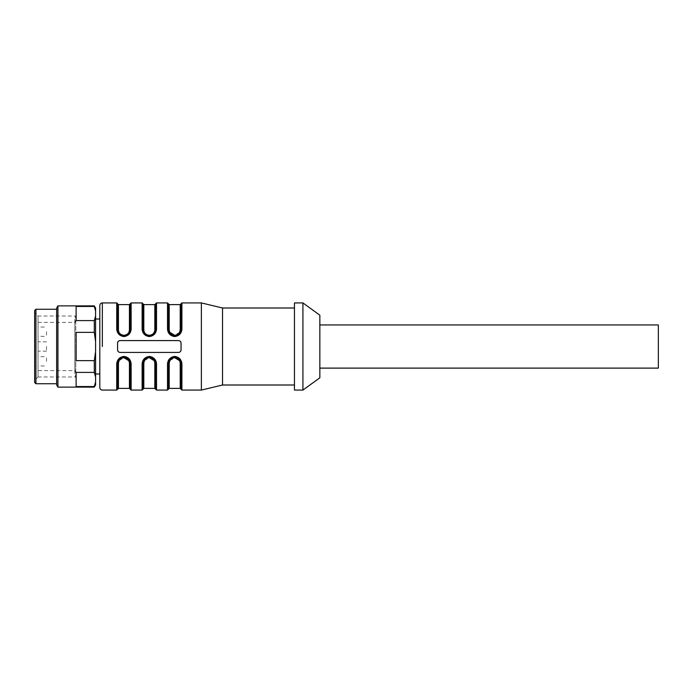 <?xml version="1.0" encoding="UTF-8"?>
<svg xmlns="http://www.w3.org/2000/svg" width="693" height="693" viewBox="0 0 693 693"><rect width="100%" height="100%" fill="white"/><g stroke="black" fill="none" stroke-linecap="round" stroke-linejoin="round"><path stroke-width="0.52" stroke-dasharray="3.46 2.6" d="M658.35 324.956L658.35 368.113M319.845 325.693L319.845 367.377L319.845 325.693M319.845 368.113L319.845 367.377M319.845 315.185L319.845 377.815M302.919 302.919L302.919 390.081M294.456 302.919L294.456 390.081M294.456 346.5L294.456 307.995L294.456 346.5M222.522 307.995L222.522 385.005M201.368 302.919L201.368 390.081M181.055 343.113L181.055 349.887A2.538 2.538 0 0 1 178.517 352.425L120.123 352.425A2.538 2.538 0 0 1 118.208 351.55L120.123 352.425L178.517 352.425C180.059 352.269 180.899 351.429 181.055 349.887L180.821 342.047A2.538 2.538 0 0 1 181.055 343.113L181.055 349.887C180.908 351.42 180.059 352.269 178.517 352.425L120.123 352.425C118.581 352.278 117.741 351.429 117.585 349.887L117.819 350.953A2.538 2.538 0 0 1 117.585 349.887L117.585 343.113A2.538 2.538 0 0 1 120.123 340.575C118.581 340.731 117.732 341.571 117.585 343.113C117.732 341.58 118.581 340.731 120.123 340.575L178.517 340.575A2.538 2.538 0 0 1 180.431 341.45L178.517 340.575C180.05 340.722 180.899 341.571 181.055 343.113M167.515 302.919L167.515 329.236C167.983 333.498 170.383 335.94 174.714 336.573C179.045 335.949 181.445 333.498 181.904 329.236L181.055 329.573L181.055 303.759M142.126 302.919L142.126 329.236C142.593 333.498 144.993 335.94 149.333 336.573C153.664 335.949 156.055 333.498 156.514 329.236L155.665 329.573L155.665 303.759M116.736 302.919L116.736 329.236C117.204 333.498 119.603 335.94 123.943 336.573C128.274 335.949 130.665 333.498 131.124 329.236L130.275 329.573L130.275 303.759M129.496 360.369L130.275 363.427C129.938 359.606 127.824 357.493 123.934 357.077L128.569 359.095L130.275 363.427L131.124 363.764C130.656 359.502 128.257 357.06 123.926 356.427C119.594 357.051 117.195 359.502 116.736 363.764L116.736 390.081M155.665 389.241L155.665 363.427L156.514 363.764C156.046 359.502 153.647 357.06 149.307 356.427C144.976 357.051 142.585 359.502 142.126 363.764L143.815 363.089L143.815 388.392M178.811 358.593L174.705 357.077L179.348 359.095L181.055 363.427L181.904 363.764C181.436 359.502 179.037 357.06 174.697 356.427C170.365 357.051 167.975 359.502 167.515 363.764L169.205 363.089L169.205 388.392M99.809 305.457L99.809 387.543M117.602 362.959L119.248 359.147L123.934 357.077C120.045 357.493 117.931 359.606 117.585 363.427L116.736 363.764M118.434 388.392L118.434 363.089L117.585 363.427L117.585 389.241M99.809 346.5L99.809 318.997L99.809 346.5M142.126 329.236L142.975 329.573C143.312 333.394 145.435 335.507 149.316 335.923C153.205 335.507 155.319 333.394 155.665 329.573L154.816 329.911C154.47 333.073 152.633 334.875 149.307 335.299C145.998 334.884 144.17 333.09 143.815 329.911L142.975 329.573L145.114 334.329M118.737 333.22L117.585 329.573C117.931 333.394 120.045 335.507 123.934 335.923C127.815 335.507 129.938 333.394 130.275 329.573L129.435 329.911C129.08 333.073 127.243 334.875 123.926 335.299C120.617 334.884 118.78 333.09 118.434 329.911L117.585 329.573L119.733 334.329M153.43 358.593L149.316 357.077L153.959 359.095L155.648 362.924L155.665 363.427L154.816 363.089L154.149 360.629M178.907 358.671L181.055 363.427L180.206 363.089L179.539 360.629M95.582 346.5L95.582 318.997L95.582 346.5M119.101 360.629L123.926 357.701M128.759 360.629L129.435 363.089L130.275 363.427L130.275 389.241M144.49 360.629L149.307 357.701M154.626 359.936L155.622 362.708M143.061 362.37L145.114 358.671M143.001 362.863L144.629 359.147L149.316 357.077C145.374 357.571 143.252 359.684 142.975 363.427L142.975 389.241M155.665 363.427L153.517 358.671M169.88 360.629L174.697 357.701M180.007 359.936L181.012 362.708M168.451 362.37L170.504 358.671M142.992 362.959L143.927 360.083M168.373 363.019L169.317 360.083M168.39 362.863L170.019 359.147L174.705 357.077M181.038 330.041L179.392 333.853L174.705 335.923L170.071 333.905L168.364 329.773M169.144 332.631L168.364 329.573C168.702 333.394 170.816 335.507 174.705 335.923C178.595 335.507 180.708 333.394 181.055 329.573L181.055 329.608M174.558 335.923L170.712 334.502M180.206 304.608L180.206 329.911L181.055 329.573C180.708 333.394 178.595 335.507 174.705 335.923M154.626 333.064L149.316 335.923L144.681 333.905M144.127 333.22L142.975 329.773M155.648 330.024L154.712 332.917M129.236 333.064L123.934 335.923L119.291 333.905M130.258 330.033L129.322 332.917M123.934 357.077C120.045 357.493 117.931 359.606 117.585 363.427L117.585 363.392M124.082 357.077L127.928 358.498M179.539 332.371L174.714 335.299M169.88 332.371L169.205 329.911L168.364 329.573L168.364 303.759M56.653 308.082L56.653 384.918M56.653 383.74L56.653 309.26L56.653 383.74M34.65 310.533L34.65 382.467M34.65 312.647L34.65 380.353L34.65 312.647L38.037 316.034L38.037 376.966L34.65 380.353M38.037 376.966L38.037 316.034L75.78 316.034L75.78 376.966L38.037 376.966M38.037 322.384L75.78 322.384L75.78 346.5L75.78 322.384A5.709 5.709 0 0 1 75.78 316.034L75.78 376.966A5.709 5.709 0 0 1 75.78 370.616L75.78 346.5L75.78 370.616L38.037 370.616L38.037 322.384L38.037 370.616M46.5 346.5L46.5 351.152L46.5 346.5M46.5 331.687L46.5 336.348L46.5 331.687M38.037 336.348L38.037 331.687L38.037 336.348L46.5 336.348M38.037 327.035L38.037 331.687L38.037 327.035L46.5 327.035M46.5 361.313L46.5 356.652L46.5 361.313M38.037 365.965L38.037 361.313L38.037 365.965L46.5 365.965M38.037 356.652L38.037 361.313L38.037 356.652L46.5 356.652M35.923 383.74L35.923 309.26M57.926 387.118L57.926 305.882M76.117 386.547L76.117 372.41L76.117 386.547L76.117 372.41L94.309 372.41L95.582 376.931L95.582 382.034L94.309 386.547L76.117 386.547M76.117 360.637L76.117 332.363L76.117 360.637L76.117 332.363L94.309 332.363L95.582 341.398L95.582 351.602L94.309 360.637L76.117 360.637M76.117 320.59L76.117 306.453L76.117 320.59L76.117 306.453L94.309 306.453L95.582 310.966L95.582 316.069L94.309 320.59L76.117 320.59M94.309 305.882L94.309 306.453M94.309 320.59L94.309 332.363M94.309 360.637L94.309 372.41M94.309 386.547L94.309 387.118M95.582 382.034L95.582 384.918M95.582 351.602L95.582 376.931M95.582 316.069L95.582 341.398M95.582 308.082L95.582 310.966M168.364 389.241L168.364 363.427M116.736 329.236L117.585 329.573L117.585 303.759M142.975 329.573L142.975 303.759M167.515 329.236L168.364 329.573M102.347 302.919L102.347 346.5M181.904 302.919L181.904 329.236M156.514 302.919L156.514 329.236M131.124 302.919L131.124 329.236M131.124 363.764L131.124 390.081M156.514 363.764L156.514 390.081M142.126 363.764L142.126 390.081M181.904 363.764L181.904 390.081M167.515 363.764L167.515 390.081M154.816 329.911L154.816 304.608M129.435 329.911L129.435 304.608M154.816 388.392L154.816 363.089M180.206 388.392L180.206 363.089M143.815 304.608L143.815 329.911M118.434 304.608L118.434 329.911M129.435 363.089L129.435 388.392M169.205 304.608L169.205 329.911M46.5 351.152L38.037 351.152M46.5 341.848L38.037 341.848M74.818 319.204L74.818 373.796L74.818 319.204M180.102 360.083L181.038 362.924M154.712 360.083L155.648 362.924M129.322 360.083L130.258 362.924M119.248 359.147L117.611 362.863M118.538 332.917L117.602 330.076M128.621 333.853L130.249 330.137M143.927 332.917L142.992 330.076M154.011 333.853L155.639 330.137M169.317 332.917L168.382 330.076M179.392 333.853L181.029 330.137"/><path stroke-width="1.04" d="M319.845 368.113L658.35 368.113L658.35 324.956L319.845 324.956M302.919 390.081L319.845 377.815L319.845 315.185L302.919 302.919L294.456 302.919L294.456 390.081L302.919 390.081L302.919 302.919M294.456 385.005L222.522 385.005L222.522 307.995L201.368 302.919L181.904 302.919L181.055 303.759L181.055 329.573L181.904 329.236C181.436 333.498 179.037 335.94 174.697 336.573C170.365 335.949 167.975 333.498 167.515 329.236L168.364 329.573L170.019 333.853L174.705 335.923L179.348 333.905L181.038 330.076L181.055 329.573L180.206 329.911L179.539 332.371M222.522 385.005L201.368 390.081L201.368 302.919M180.821 342.047L180.431 341.45A2.538 2.538 0 0 1 180.821 342.047M117.585 343.113L117.585 349.887C117.732 351.42 118.581 352.269 120.123 352.425L178.517 352.425C180.059 352.269 180.899 351.429 181.055 349.887L181.055 343.113C180.908 341.58 180.059 340.731 178.517 340.575L120.123 340.575C118.581 340.731 117.732 341.571 117.585 343.113M156.514 329.236C156.046 333.498 153.647 335.94 149.307 336.573C144.976 335.949 142.585 333.498 142.126 329.236L143.815 329.911C144.066 333.099 145.902 334.892 149.324 335.308C152.746 334.884 154.574 333.082 154.816 329.911L156.514 329.236L156.514 302.919L155.665 303.759L155.665 329.573C155.388 333.316 153.266 335.429 149.316 335.923L153.959 333.905L155.665 329.573M131.124 329.236C130.656 333.498 128.257 335.94 123.926 336.573C119.594 335.949 117.195 333.498 116.736 329.236L118.434 329.911C118.676 333.099 120.513 334.892 123.943 335.308C127.356 334.884 129.193 333.082 129.435 329.911L131.124 329.236L131.124 302.919L130.275 303.759L130.275 329.573C129.998 333.316 127.884 335.429 123.934 335.923L128.569 333.905L130.275 329.573M117.819 350.953L118.208 351.55A2.538 2.538 0 0 1 117.819 350.953M116.736 363.764L116.736 390.081L117.585 389.241L117.585 363.427L116.736 363.764C117.204 359.502 119.603 357.06 123.943 356.427C128.274 357.051 130.665 359.502 131.124 363.764L130.275 363.427L128.612 359.147L124.082 357.077M131.124 363.764L131.124 390.081L142.126 390.081L142.126 363.764C142.593 359.502 144.993 357.06 149.333 356.427C153.664 357.051 156.055 359.502 156.514 363.764L155.665 363.427L155.665 389.241L156.514 390.081L156.514 363.764M156.514 390.081L167.515 390.081L167.515 363.764C167.983 359.502 170.383 357.06 174.714 356.427C179.045 357.051 181.445 359.502 181.904 363.764L181.055 363.427L181.055 389.241L181.055 363.427L180.206 363.089C179.859 359.927 178.032 358.134 174.714 357.701C171.396 358.108 169.568 359.91 169.205 363.089L169.88 360.629M116.736 390.081L102.347 390.081C100.823 389.942 99.974 389.102 99.809 387.543L99.809 305.457C99.974 303.898 100.823 303.058 102.347 302.919L102.347 346.5M123.934 357.077L119.291 359.095L117.602 362.924L117.585 363.427L118.434 363.089C118.789 359.91 120.625 358.108 123.943 357.701C127.252 358.134 129.08 359.927 129.435 363.089L130.275 363.427L130.275 389.241L129.435 388.392L129.435 363.089M155.622 362.708L155.665 363.427L154.816 363.089C154.47 359.927 152.642 358.134 149.324 357.701C146.015 358.108 144.179 359.91 143.815 363.089L144.49 360.629M145.114 334.329L149.316 335.923L144.638 333.853L143.001 330.137M119.733 334.329L123.934 335.923L119.248 333.853L117.611 330.137M118.434 363.063L119.101 360.629M123.934 357.701L128.759 360.629M149.316 357.701L154.149 360.629M145.114 358.671L149.316 357.077L154.626 359.936M154.816 363.089L154.816 388.392L143.815 388.392L143.815 363.089L142.975 363.427L143.061 362.37M174.705 357.701L179.539 360.629M170.504 358.671L174.705 357.077L180.007 359.936M181.012 362.708L179.392 359.147L174.705 357.077C170.755 357.571 168.642 359.684 168.364 363.427L168.451 362.37M180.206 363.089L180.206 388.392L169.205 388.392L169.205 363.089L168.373 363.019M142.975 329.773L144.638 333.853M118.434 329.911L118.434 304.608L117.585 303.759L117.585 329.573L119.248 333.853M155.665 363.427L154.002 359.147L149.316 357.077L144.681 359.095L142.992 362.959M143.927 360.083L144.638 359.147M174.705 357.077L170.071 359.095L168.382 362.924L168.364 389.241L169.205 388.392M169.317 360.083L170.019 359.147M168.364 329.773L169.205 329.911C169.551 333.073 171.388 334.866 174.697 335.299C178.014 334.892 179.851 333.09 180.206 329.911L180.206 304.608L169.205 304.608L168.364 303.759L168.364 329.573M181.055 329.608L181.038 330.041M170.712 334.502L169.144 332.631M117.585 363.392L117.602 362.959M127.928 358.498L129.496 360.369M174.705 335.299L169.88 332.371M94.309 305.882L57.926 305.882L57.926 387.118L94.309 387.118L94.309 386.547L76.117 386.547L76.117 372.41L94.309 372.41L94.309 360.637L76.117 360.637L76.117 332.363L94.309 332.363L94.309 320.59L76.117 320.59L76.117 306.453L94.309 306.453L94.309 305.882L95.582 308.082L95.582 310.966L94.309 306.453M57.926 387.118L56.653 384.918L56.653 308.082L57.926 305.882M34.65 382.467L34.65 310.533L35.923 309.26L35.923 383.74L34.65 382.467M56.653 309.26L35.923 309.26M56.653 383.74L35.923 383.74M94.309 332.363L95.582 341.398L95.582 351.602L94.309 360.637M95.582 351.602L95.582 376.931L94.309 372.41M95.582 376.931L95.582 382.034L94.309 386.547M94.309 387.118L95.582 384.918L95.582 382.034M95.582 310.966L95.582 316.069L94.309 320.59M95.582 341.398L95.582 316.069M142.126 363.764L142.975 363.427L142.975 389.241L143.815 388.392M143.815 329.911L143.815 304.608L142.975 303.759L142.975 329.573M167.515 363.764L168.364 363.427M181.904 329.236L181.904 302.919M167.515 329.236L167.515 302.919L156.514 302.919M142.126 329.236L142.126 302.919L131.124 302.919M116.736 329.236L116.736 302.919L102.347 302.919M201.368 390.081L181.904 390.081L181.904 363.764M155.665 303.759L154.816 304.608L154.816 329.911M130.275 303.759L129.435 304.608L129.435 329.911M129.435 388.392L118.434 388.392L118.434 363.089M169.205 329.911L169.205 304.608M294.456 307.995L222.522 307.995M181.904 390.081L180.206 388.392M118.434 388.392L117.585 389.241M154.816 388.392L155.665 389.241M99.809 318.997L95.582 318.997M99.809 374.003L95.582 374.003M154.816 304.608L143.815 304.608M129.435 304.608L118.434 304.608M180.206 304.608L181.055 303.759M170.062 359.095L168.382 362.924M179.392 359.147L181.029 362.863M167.515 390.081L168.364 389.241M179.348 359.095L180.102 360.083M144.681 359.095L142.992 362.924M154.011 359.147L155.639 362.863M142.126 390.081L142.975 389.241M153.959 359.095L154.712 360.083M119.291 359.095L117.602 362.924M128.621 359.147L130.249 362.863M128.569 359.095L129.322 360.083M119.248 359.147L118.754 359.754M131.124 390.081L130.275 389.241M116.736 302.919L117.585 303.759M128.577 333.905L130.258 330.076M142.126 302.919L142.975 303.759M153.959 333.905L155.648 330.076M167.515 302.919L168.364 303.759M179.348 333.905L181.038 330.076M170.019 333.853L168.39 330.137M170.062 333.905L169.317 332.917M179.392 333.853L179.885 333.246"/></g></svg>
